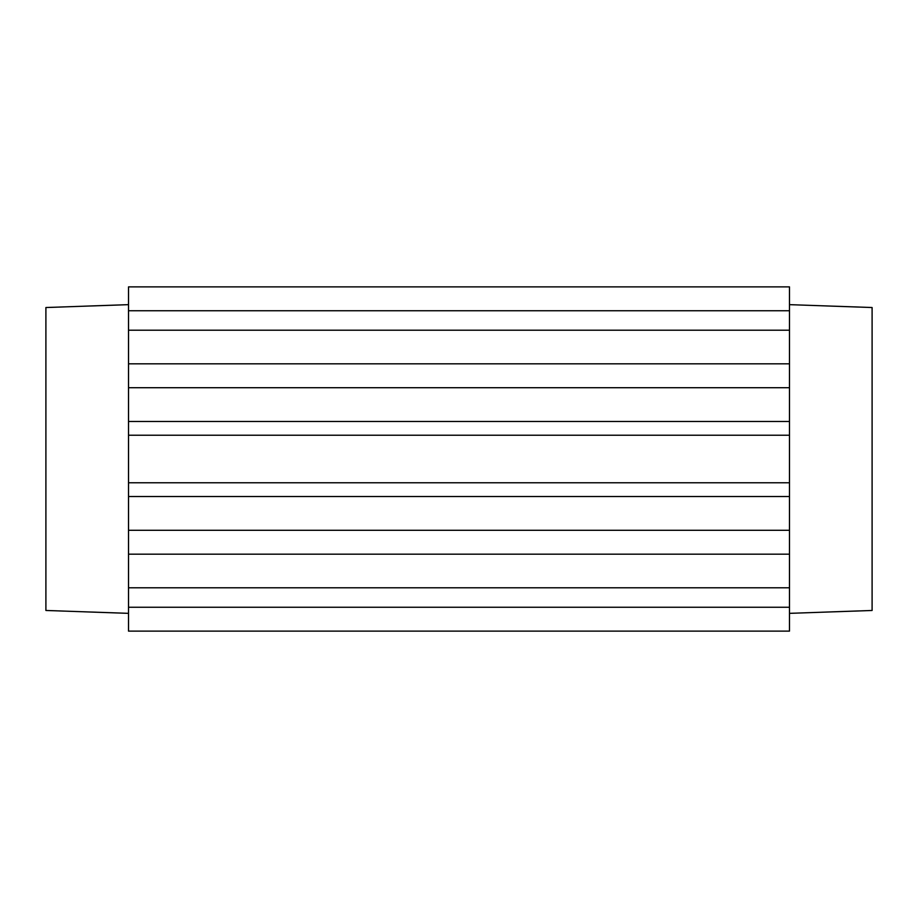 <?xml version="1.0" encoding="UTF-8"?>
<svg xmlns="http://www.w3.org/2000/svg" width="918" height="918" viewBox="0 0 918 918"><rect width="100%" height="100%" fill="white"/><g stroke="black" fill="none" stroke-linecap="round" stroke-linejoin="round"><path stroke-width="1.38" d="M789.48 304.65L872.1 307.53L872.1 610.47L789.48 613.35M789.48 607.257L789.48 554.174L128.52 554.174L128.52 607.257L789.48 607.257L789.48 631.125L128.52 631.125L128.52 607.257M128.52 310.743L128.52 286.875L789.48 286.875L789.48 310.743L128.52 310.743L128.52 554.174M128.52 363.826L789.48 363.826L789.48 310.743M789.48 363.826L789.48 421.465L128.52 421.465M128.52 496.535L789.48 496.535L789.48 421.465M789.48 496.535L789.48 554.174M789.48 587.784L128.52 587.784M128.52 530.294L789.48 530.294M789.48 435.235L128.52 435.235M789.48 482.765L128.52 482.765M128.52 387.706L789.48 387.706M789.48 330.216L128.52 330.216M128.52 304.65L45.9 307.53L45.9 610.47L128.52 613.35"/></g></svg>
